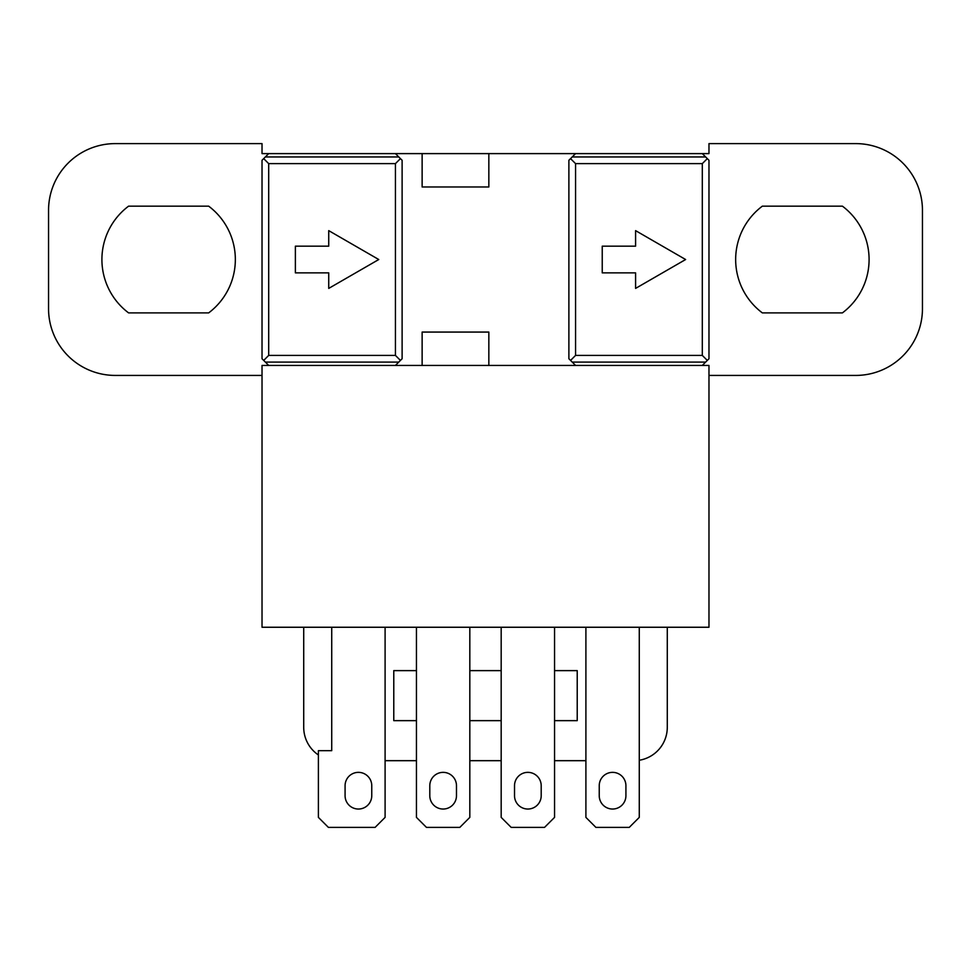 <?xml version="1.0" encoding="UTF-8"?>
<svg xmlns="http://www.w3.org/2000/svg" width="971" height="971" viewBox="0 0 971 971"><rect width="100%" height="100%" fill="white"/><g stroke="black" fill="none" stroke-linecap="round" stroke-linejoin="round"><path stroke-width="1.46" d="M639.27 627.254L639.27 817.388L629.257 827.389L595.903 827.389L585.901 817.388L585.901 627.254M554.55 627.254L554.55 817.388L544.537 827.389L511.183 827.389L501.182 817.388L501.182 627.254M469.818 627.254L469.818 817.388L459.817 827.389L426.463 827.389L416.45 817.388L416.45 627.254M385.099 627.254L385.099 817.388L375.097 827.389L328.392 827.389L318.391 817.388L318.391 750.668L331.73 750.668L331.73 627.254M625.919 795.698A13.339 13.339 0 0 1 612.58 809.037A13.339 13.339 0 0 1 599.241 795.698L599.241 785.697A13.339 13.339 0 0 1 612.58 772.358A13.339 13.339 0 0 1 625.919 785.697L625.919 795.698M541.199 795.698A13.339 13.339 0 0 1 527.86 809.037A13.339 13.339 0 0 1 514.521 795.698L514.521 785.697A13.339 13.339 0 0 1 527.86 772.358A13.339 13.339 0 0 1 541.199 785.697L541.199 795.698M456.479 795.698A13.339 13.339 0 0 1 443.14 809.037A13.339 13.339 0 0 1 429.801 795.698L429.801 785.697A13.339 13.339 0 0 1 443.14 772.358A13.339 13.339 0 0 1 456.479 785.697L456.479 795.698M371.759 795.698A13.339 13.339 0 0 1 358.42 809.037A13.339 13.339 0 0 1 345.081 795.698L345.081 785.697A13.339 13.339 0 0 1 358.42 772.358A13.339 13.339 0 0 1 371.759 785.697L371.759 795.698M667.283 627.254L667.283 727.328A33.354 33.354 0 0 1 639.27 760.244M385.099 760.681L416.45 760.681M469.818 760.681L501.182 760.681M554.55 760.681L585.901 760.681M303.717 627.254L303.717 727.328A33.354 33.354 0 0 0 318.391 754.953M416.45 720.652L393.777 720.652L393.777 670.621L416.45 670.621M469.818 670.621L501.182 670.621M554.55 670.621L577.223 670.621L577.223 720.652L554.55 720.652M501.182 720.652L469.818 720.652M488.838 332.07L488.838 365.424L422.13 365.424L422.13 332.07L488.838 332.07M488.838 153.612L488.838 186.978L422.13 186.978L422.13 153.612L702.312 153.612L705.638 156.95L572.222 156.95L575.56 153.612M395.44 365.424L268.688 365.424L262.024 358.748L262.024 160.288L263.687 158.625L268.688 163.626L395.44 163.626L395.44 355.41L400.44 360.423L395.44 365.424L422.13 365.424M263.687 158.625L268.688 153.612L262.024 153.612L262.024 143.611L115.258 143.611A66.708 66.708 0 0 0 48.55 210.319L48.55 308.717A66.708 66.708 0 0 0 115.258 375.425L262.024 375.425L262.024 365.424L268.688 365.424M572.222 156.95L568.885 160.288L568.885 358.748L572.222 362.086L705.638 362.086L702.312 365.424L708.976 365.424L708.976 627.254L262.024 627.254L262.024 375.425M702.312 365.424L575.56 365.424L572.222 362.086M488.838 365.424L575.56 365.424M708.976 375.425L855.742 375.425A66.708 66.708 0 0 0 922.45 308.717L922.45 210.319A66.708 66.708 0 0 0 855.742 143.611L708.976 143.611L708.976 153.612L702.312 153.612M268.688 153.612L395.44 153.612L398.778 156.95L265.362 156.95M422.13 153.612L395.44 153.612M395.44 163.626L400.44 158.625L402.115 160.288L402.115 358.748L400.44 360.423M398.778 156.95L400.44 158.625M570.56 158.625L575.56 163.626L702.312 163.626L702.312 355.41L707.313 360.423L708.976 358.748L708.976 160.288L707.313 158.625L702.312 163.626M707.313 158.625L705.638 156.95M570.56 360.423L575.56 355.41L575.56 163.626M702.312 355.41L575.56 355.41M705.638 362.086L707.313 360.423M265.362 362.086L398.778 362.086M395.44 355.41L268.688 355.41L268.688 163.626M263.687 360.423L268.688 355.41M328.732 246.173L295.378 246.173L295.378 272.863L328.732 272.863L328.732 288.399L378.763 259.524L328.732 230.637L328.732 246.173M635.592 246.173L602.238 246.173L602.238 272.863L635.592 272.863L635.592 288.399L685.623 259.524L635.592 230.637L635.592 246.173M128.597 312.893C111.07 296.143 111.07 296.143 128.597 312.893C111.07 296.143 111.07 296.143 128.597 312.893A66.708 66.708 0 0 1 128.597 206.155C111.07 222.905 111.07 222.905 128.597 206.155C111.07 222.905 111.07 222.905 128.597 206.155L208.656 206.155C226.182 222.905 226.182 222.905 208.656 206.155C226.182 222.905 226.182 222.905 208.656 206.155A66.708 66.708 0 0 1 208.656 312.893C226.182 296.143 226.182 296.143 208.656 312.893C226.182 296.143 226.182 296.143 208.656 312.893L128.597 312.893M842.403 312.893C859.93 296.143 859.93 296.143 842.403 312.893C859.93 296.143 859.93 296.143 842.403 312.893L762.344 312.893C744.818 296.143 744.818 296.143 762.344 312.893C744.818 296.143 744.818 296.143 762.344 312.893A66.708 66.708 0 0 1 762.344 206.155C744.818 222.905 744.818 222.905 762.344 206.155C744.818 222.905 744.818 222.905 762.344 206.155L842.403 206.155C859.93 222.905 859.93 222.905 842.403 206.155C859.93 222.905 859.93 222.905 842.403 206.155A66.708 66.708 0 0 1 842.403 312.893"/></g></svg>

